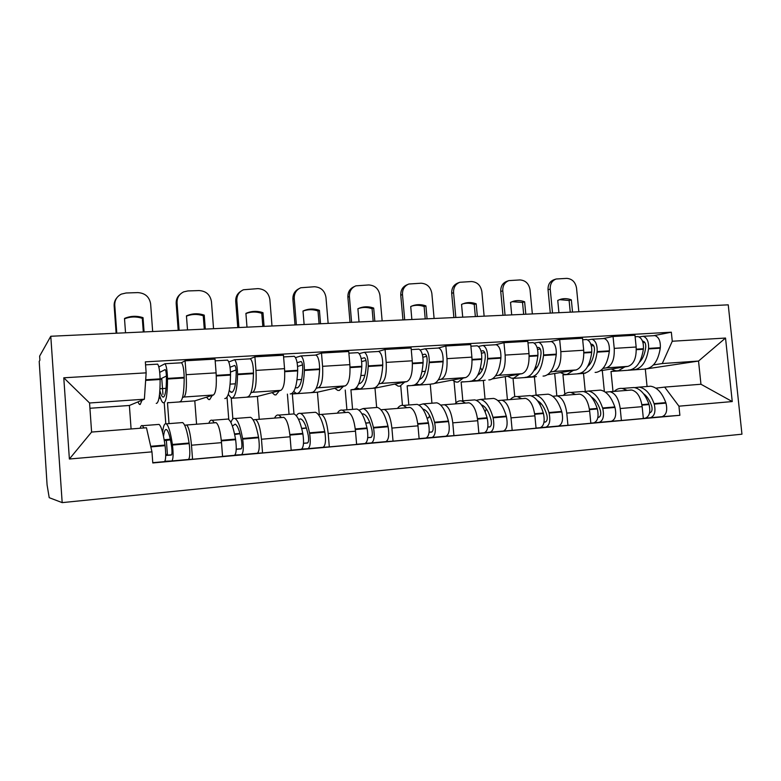 <?xml version="1.0" encoding="UTF-8"?>
<svg xmlns="http://www.w3.org/2000/svg" width="781" height="781" viewBox="0 0 781 781"><rect width="100%" height="100%" fill="white"/><g stroke="black" fill="none" stroke-linecap="round" stroke-linejoin="round"><path stroke-width="1.17" d="M62.177 502.622L741.95 434.197L728.243 304.844L50.785 336.26L39.626 356.126L39.899 360.217L39.206 361.408L47.085 484.933L49.213 497.682L62.177 502.622L50.785 336.26M184.648 425.215L186.62 425.001C188.817 427.022 190.437 433.758 191.482 445.219L192.546 459.248L222.575 456.534L221.501 442.651C220.427 431.307 218.651 424.649 216.191 422.677L215.585 422.599M168.247 402.518L167.476 402.791L169.028 423.624M196.578 424.22L194.791 400.858L213.457 394.991C215.917 392.96 216.806 385.589 216.103 372.869L186.142 374.704C186.864 387.561 186.142 395.001 183.974 397.031L182.52 397.529M186.142 374.704L185.087 360.812L181.407 362.726M165.718 454.474L167.407 454.327L166.373 440.464M162.936 394.366L161.813 379.215L160.125 379.322M188.524 459.443L192.546 459.248M216.103 372.869L215.039 359.104L185.087 360.812M253.112 419.827L255.582 419.582C258.384 421.506 260.346 428.056 261.469 439.234L262.553 452.921L291.176 450.334L290.083 436.784C288.931 425.713 286.832 419.241 283.796 417.366L283.044 417.298M232.152 398.037L231.254 398.29L232.865 418.948M250.135 358.772L254.899 356.839L255.983 370.409C256.656 382.954 255.572 390.246 252.732 392.277L250.935 392.784M257.418 453.224L262.553 452.921M259.233 419.299L257.418 396.436L280.867 390.344C283.972 388.303 285.202 381.079 284.548 368.652L283.454 355.218L254.899 356.839M318.463 414.691L321.391 414.408C324.74 416.244 327.005 422.609 328.196 433.523L329.309 446.888L356.624 444.428L355.501 431.19C354.291 420.383 351.899 414.086 348.346 412.3L347.457 412.241M295.755 393.155L292.348 393.975L293.978 413.94M315.729 355.004L321.489 353.061L322.592 366.318C323.227 378.57 321.811 385.716 318.355 387.747L316.237 388.255M323.158 447.288L329.309 446.888M319.283 414.555L317.428 392.199L345.231 385.892C348.931 383.861 350.474 376.774 349.859 364.639L348.746 351.518L321.489 353.061M380.923 409.781L384.272 409.469C388.108 411.216 390.646 417.415 391.896 428.076L393.028 441.138L419.124 438.776L417.981 425.84C416.712 415.287 414.067 409.156 410.035 407.448L409.029 407.399M352.358 389.534L350.923 389.836L352.582 409.371M378.404 351.411L385.072 349.449L386.195 362.404C386.78 374.382 385.072 381.392 381.06 383.422L378.658 383.93M357.268 388.489L354.886 388.997M385.97 441.616L393.028 441.138M376.657 407.506L374.987 388.137L406.764 381.645C410.991 379.615 412.817 372.664 412.241 360.802L411.109 347.975L385.072 349.449M440.669 405.075L444.399 404.743C448.685 406.403 451.477 412.446 452.775 422.863L453.927 435.632L478.88 433.377L477.728 420.725C476.4 410.415 473.511 404.441 469.049 402.811L467.936 402.781M408.756 385.56L407.145 385.873L408.824 405.007M438.356 347.965L445.844 346.003L446.986 358.664C447.533 370.379 445.551 377.252 441.04 379.283L438.375 379.8M446.029 436.188L453.927 435.632M434.636 383.412L465.642 377.584C470.347 375.554 472.437 368.739 471.9 357.132L470.748 344.587L445.844 346.003M431.942 403.211L430.253 384.242L431.932 383.92M497.887 400.585L501.958 400.223C506.644 401.815 509.661 407.692 511.008 417.874L512.17 430.37L536.059 428.203L534.887 415.834C533.53 405.749 530.416 399.921 525.574 398.369L524.354 398.349M462.908 381.733L461.132 382.055L462.84 400.809M495.759 344.675L503.979 342.693L505.141 355.082C505.658 366.553 503.433 373.289 498.463 375.319L495.564 375.837M503.52 431.005L512.17 430.37M492.43 378.892L522.03 373.689C527.175 371.668 529.498 364.981 529.001 353.617L527.829 341.346L503.979 342.693M485.05 399.081L483.341 380.493L485.177 380.171M552.723 396.27L557.097 395.889C562.154 397.402 565.376 403.142 566.772 413.11L567.943 425.323L590.836 423.253L589.655 411.148C588.249 401.278 584.949 395.596 579.746 394.112L578.428 394.102M514.962 378.063L513.029 378.394L514.747 396.67M550.761 341.522L559.665 339.54L560.836 351.655C561.324 362.882 558.874 369.501 553.485 371.522L550.371 372.049M558.61 426.026L567.943 425.323M547.559 374.695L576.085 369.96C581.63 367.939 584.168 361.378 583.7 350.249L582.528 338.241L559.665 339.54M536.117 395.118L534.389 376.891L536.371 376.559M605.324 392.13L609.99 391.73C615.379 393.185 618.786 398.788 620.212 408.531L621.403 420.49L643.349 418.509L642.158 406.657C640.713 396.992 637.237 391.447 631.712 390.022L630.316 390.022M565.376 374.48L562.955 374.87L564.8 394.063M603.518 338.495L613.046 336.504L614.227 348.375C614.676 359.367 612.031 365.859 606.271 367.871L602.961 368.407M611.445 421.252L621.403 420.49M600.364 370.75L627.953 366.377C633.86 364.366 636.593 357.923 636.154 347.018L634.973 335.254L613.046 336.504M585.242 391.242L583.505 373.416L585.623 373.084M583.505 373.416L562.955 374.87M534.389 376.891L513.029 378.394M483.341 380.493L461.132 382.055M430.253 384.242L407.145 385.873M374.987 388.137L350.923 389.836M317.428 392.199L292.348 393.975M257.418 396.436L231.254 398.29M194.791 400.858L167.476 402.791M131.091 428.964L129.382 405.476L144.378 399.208L89.561 402.986L91.602 432.059L146.467 427.754L151.963 451.857L152.783 462.957L679.88 415.307L678.943 406.179L664.68 387.103L700.957 384.252L698.536 361.056L662.268 363.546L653.443 364.912M129.382 405.476L89.932 408.268M151.963 451.857L69.382 459.013L63.778 377.799L146.154 372.849L144.378 399.208M662.268 363.546L672.265 341.238L671.338 332.198L145.344 361.857L146.154 372.849M672.265 341.238L725.529 338.046L732.246 401.561L678.943 406.179M647.068 386.507L645.301 369.052L698.536 361.056L725.529 338.046M655.825 388.167L664.68 387.103M615.555 370.77L611.006 371.473L612.997 391.496M645.301 369.052L611.006 371.473M654.175 335.586L671.338 332.198M662.151 416.673L679.88 415.307M69.382 459.013L91.602 432.059M63.778 377.799L89.561 402.986M700.957 384.252L732.246 401.561M159.724 372.371L165.211 369.579C165.894 370.497 166.304 372.859 166.431 376.686L166.431 377.311C166.431 389.133 165.445 395.713 163.502 397.06L162.731 396.963C161.755 396.318 160.798 394.2 159.861 390.607M179.659 401.717L180.216 401.678C182.774 400.126 184.101 392.238 184.189 377.994L184.189 377.369C183.945 369.52 183.066 364.649 181.553 362.784L181.133 362.765M159.49 394.737C160.642 399.247 161.823 401.903 163.034 402.703L163.922 402.82C166.294 401.288 167.485 393.36 167.495 379.039L167.495 378.414C167.232 370.516 166.392 365.625 164.976 363.731L158.836 366.943M157.274 364.131L157.645 364.151C159.021 366.055 159.841 370.955 160.115 378.873L160.125 379.498C160.144 393.849 159.012 401.795 156.727 403.328L156.239 403.367M137.866 401.932L139.389 404.363L140.189 404.499L142.064 400.175M157.83 424.493L159.051 424.405C161.237 426.133 163.219 433.025 164.996 445.082L165.084 445.687C166.06 454.708 165.865 460.019 164.508 461.62L152.764 462.684M143.929 427.959L142.425 425.694C141.537 425.128 140.775 425.987 140.16 428.252M164.937 461.268L171.849 460.956C173.255 459.355 173.46 454.054 172.474 445.063L172.386 444.457C170.58 432.43 168.54 425.557 166.275 423.839C164.566 423.068 163.336 425.889 162.585 432.323M171.849 460.956L188.446 459.462C189.968 457.851 190.222 452.58 189.207 443.637L189.109 443.032C187.225 431.083 185.068 424.268 182.637 422.57L181.27 422.677M160.486 398.164L158.963 398.271M165.797 423.673L164.235 402.801M163.522 436.364C164.156 431.219 165.162 428.964 166.538 429.599C168.432 431.034 170.121 436.745 171.625 446.742L171.703 447.347C172.181 451.682 172.084 454.249 171.4 455.05L165.709 455.479M171.644 454.825L165.709 455.274M170.307 439.225L164.156 439.742M170.434 439.84L164.313 440.65M166.041 388.352L159.968 388.753M160.115 379.127L166.412 376.032M152.666 331.534L150.626 303.887C149.386 296.829 145.1 293.07 137.768 292.602L126.092 292.992L121.358 294.105C116.847 296.458 114.651 300.168 114.768 305.215L114.153 305.947L116.125 333.223M116.789 333.194L114.768 305.215M143.304 331.964L142.298 318.336C136.284 316.373 130.359 316.539 124.521 318.814M114.153 305.947C113.977 302.784 114.924 300.011 116.984 297.639M125.536 332.794L124.501 318.56M144.085 331.925L143.03 317.672C136.802 315.651 130.7 315.875 124.706 318.345M143.03 317.672L142.298 318.336M230.044 367.236L234.739 365.449C235.628 366.328 236.116 368.642 236.194 372.381L236.194 372.986C235.921 384.545 234.476 391.008 231.859 392.365L229.204 390.685M247.138 396.953L247.85 396.904C251.189 395.332 253.064 387.591 253.474 373.66L253.483 373.045C253.337 365.371 252.292 360.637 250.369 358.83L249.832 358.821M228.257 394.395L231.117 397.9L232.299 397.998C235.471 396.436 237.219 388.655 237.561 374.655L237.561 374.04C237.395 366.328 236.389 361.554 234.554 359.738L228.794 361.964M227.076 360.129L227.574 360.139C229.36 361.964 230.346 366.748 230.532 374.48L230.522 375.095C230.219 389.123 228.521 396.924 225.436 398.486L224.782 398.535M206.516 397.178L208.556 399.491L209.65 399.599L212.334 395.342M226.422 419.172L228.052 419.046C230.942 420.676 233.431 427.363 235.53 439.098L235.628 439.693C236.731 448.489 236.35 453.683 234.505 455.303L222.565 456.377M214.414 422.824L212.198 420.276C210.899 419.729 209.786 420.715 208.849 423.253M234.993 455.04L241.495 454.669C243.399 453.058 243.789 447.864 242.676 439.098L242.579 438.502C240.45 426.797 237.902 420.129 234.944 418.509C233.353 417.913 232.016 419.26 230.922 422.531M241.495 454.669L257.32 453.234C259.331 451.623 259.761 446.459 258.628 437.741L258.521 437.155C256.324 425.518 253.669 418.899 250.555 417.298L248.797 417.435M228.774 419.495L227.027 397.099M232.387 426.075L235.179 424.132C237.639 425.489 239.747 431.034 241.514 440.767L241.612 441.353C242.149 445.58 241.964 448.099 241.046 448.899L236.243 449.28M241.319 448.733L236.252 449.134M239.943 433.455L234.534 433.904M234.661 434.48L240.021 433.758M235.423 383.793L230.112 384.145M230.493 372.088L236.087 369.94M213.555 328.713L211.456 301.632C210.235 294.72 206.106 291.03 199.067 290.571L187.86 290.942L183.681 291.869C179.142 294.115 176.936 297.795 177.053 302.911L176.184 303.624L178.205 330.343M179.122 330.304L177.053 302.911M204.28 329.143L203.255 315.788C197.583 313.894 191.98 314.011 186.464 316.129L187.342 315.485L186.444 315.866L187.518 329.914M176.184 303.624C175.998 299.689 177.414 296.487 180.421 294.027M205.305 329.094L204.231 315.124C198.52 313.22 192.897 313.337 187.342 315.485M204.231 315.124L203.255 315.788M297.122 362.726L301.085 361.505C302.159 362.355 302.716 364.61 302.755 368.261L302.745 368.866C302.237 380.171 300.373 386.517 297.151 387.893L295.384 387.601M311.609 392.404L312.459 392.345C316.52 390.754 318.892 383.149 319.585 369.52L319.605 368.925C319.527 361.418 318.345 356.8 316.051 355.062L315.407 355.062M293.744 391.427L296.165 393.321L297.61 393.399C301.495 391.808 303.76 384.164 304.385 370.467L304.405 369.872C304.317 362.325 303.165 357.678 300.958 355.931L295.521 357.61M293.676 356.302L294.291 356.312C296.458 358.069 297.59 362.726 297.688 370.292L297.678 370.887C297.073 384.623 294.867 392.277 291.04 393.858L290.229 393.917M272.1 392.618L274.6 394.844L275.957 394.922L279.383 390.725M291.918 414.086L293.929 413.93C297.454 415.472 300.412 421.955 302.794 433.396L302.911 433.972C304.121 442.554 303.575 447.65 301.271 449.27L291.167 450.178M281.511 417.542L278.788 415.101C277.177 414.594 275.771 415.59 274.551 418.099M301.808 449.055L307.948 448.665C310.291 447.044 310.848 441.958 309.637 433.406L309.52 432.83C307.099 421.418 304.102 414.945 300.519 413.413C298.967 412.954 297.571 413.745 296.341 415.795M307.948 448.665L323.061 447.298C325.501 445.678 326.097 440.621 324.857 432.108L324.74 431.542C322.26 420.198 319.156 413.774 315.436 412.261L313.298 412.427M289.048 414.311L287.408 394.112M298.527 419.368L300.705 418.919C303.692 420.198 306.181 425.577 308.183 435.066L308.3 435.642C308.885 439.762 308.612 442.231 307.489 443.032L303.506 443.354M307.782 442.895L303.516 443.237M306.377 427.939L301.661 428.33M301.739 428.662L306.425 428.066M301.642 379.439L297.014 379.742M297.59 366.474L302.53 364.883M271.993 325.999L269.855 299.465C268.644 292.69 264.661 289.077 257.906 288.619L243.438 289.761C238.898 291.899 236.692 295.54 236.828 300.695L235.716 301.407L237.785 327.581M238.937 327.532L236.828 300.695M262.826 326.429L261.772 313.337C256.519 311.551 251.326 311.59 246.191 313.454L245.917 313.562M235.716 301.407C235.54 296.936 237.287 293.529 240.948 291.186M247.001 327.161L245.908 313.396L247.343 312.79L246.191 313.454M264.076 326.37L262.982 312.683C257.71 310.877 252.497 310.916 247.343 312.79M262.982 312.683L261.772 313.337M361.183 358.596L364.463 357.747C365.703 358.567 366.328 360.763 366.338 364.336L366.309 364.922C365.586 375.993 363.341 382.221 359.572 383.608L358.743 383.676M373.259 388.059L374.245 387.991C378.941 386.38 381.772 378.912 382.729 365.567L382.749 364.981C382.758 357.649 381.44 353.139 378.814 351.46L378.063 351.46M356.312 387.815L360.031 388.997C364.59 387.386 367.314 379.878 368.202 366.474L368.232 365.889C368.222 358.508 366.933 353.978 364.385 352.29L359.231 353.627M357.288 352.651L358.01 352.651C360.529 354.349 361.798 358.899 361.818 366.289L361.788 366.875C360.92 380.318 358.245 387.835 353.754 389.436L352.807 389.504M334.805 388.264L337.724 390.393L339.335 390.451L343.425 386.302M354.535 409.224L356.888 409.039C360.988 410.494 364.366 416.8 367.011 427.959L367.138 428.515C368.447 436.891 367.744 441.89 365.039 443.51L356.614 444.272M345.602 412.514L342.41 410.162C340.516 409.683 338.837 410.689 337.372 413.159M365.615 443.325L371.424 442.934C374.167 441.304 374.88 436.325 373.562 427.968L373.435 427.412C370.76 416.283 367.343 409.996 363.185 408.551L358.938 410.142M371.424 442.934L385.863 441.626C388.694 440.006 389.436 435.037 388.098 426.738L387.972 426.182C385.248 415.121 381.733 408.873 377.448 407.438L374.987 407.633M346.91 409.81L345.241 390.031M361.974 413.901L363.341 413.93C366.806 415.141 369.638 420.373 371.854 429.618L371.981 430.175C372.615 434.207 372.273 436.628 370.946 437.428L367.724 437.692M371.268 437.311L367.734 437.594M369.843 422.677L365.742 423.019M365.791 423.185L369.843 422.697M364.893 375.28L360.92 375.544M361.662 361.613L365.977 360.412M328.147 323.393L325.97 297.385C324.779 290.747 320.932 287.203 314.431 286.744L300.773 287.759C296.272 289.79 294.086 293.392 294.232 298.567L292.904 299.269L295.013 324.935M296.389 324.867L294.232 298.567M319.078 323.812L318.004 310.994C313.132 309.286 308.3 309.266 303.497 310.916L303.018 311.092M292.904 299.269C292.738 294.427 294.71 290.932 298.801 288.775M304.121 324.505L303.008 311.014L304.863 310.252L303.497 310.916M320.542 323.744L319.419 310.33C314.528 308.622 309.676 308.593 304.863 310.252M319.419 310.33L318.004 310.994M422.414 354.73L425.079 354.144C426.465 354.935 427.148 357.083 427.119 360.578L427.09 361.154C426.182 371.815 423.653 377.926 419.485 379.478M432.274 383.901L433.387 383.822C438.668 382.192 441.909 374.851 443.1 361.788L443.139 361.212C443.208 354.037 441.773 349.634 438.844 348.014L438.004 348.023M416.156 384.047L419.778 384.779C424.932 383.159 428.076 375.788 429.208 362.657L429.247 362.081C429.296 354.867 427.9 350.444 425.04 348.804L420.139 349.917M418.128 349.166L418.938 349.156C421.769 350.796 423.156 355.228 423.117 362.462L423.077 363.038C421.965 376.198 418.86 383.588 413.764 385.199L412.7 385.277M394.835 384.086L398.134 386.136L399.96 386.175L404.665 382.075M414.457 404.568L417.113 404.363C421.74 405.739 425.499 411.87 428.388 422.755L428.515 423.302C429.911 431.473 429.072 436.374 426.006 438.004L419.114 438.629M406.872 407.692L403.26 405.437C401.112 404.997 399.189 405.993 397.49 408.434M426.602 437.838L432.108 437.448C435.212 435.827 436.062 430.936 434.666 422.785L434.529 422.228C431.62 411.372 427.822 405.261 423.146 403.894L418.85 405.046M432.108 437.448L445.922 436.208C449.104 434.578 449.993 429.706 448.567 421.594L448.431 421.057C445.473 410.259 441.597 404.187 436.804 402.83L434.041 403.045M402.449 405.329L400.77 386.117M422.853 409.098L423.273 409.166C427.168 410.308 430.311 415.385 432.723 424.415L432.859 424.962C433.533 428.896 433.123 431.268 431.629 432.069L429.091 432.274M431.961 431.961L429.101 432.196M427.012 417.991L428.818 417.786L429.472 415.424M428.818 417.786L426.992 417.933M425.098 372.225L424.688 371.356L422.004 371.531M422.902 357.249L426.631 356.312M382.143 320.893L379.927 295.384C378.756 288.872 375.036 285.387 368.778 284.948L355.863 285.846C351.411 287.789 349.253 291.342 349.4 296.516L347.877 297.219L350.025 322.377M351.596 322.309L349.4 296.516M373.172 321.313L372.088 308.729C367.529 307.109 363.009 307.031 358.518 308.505L358.001 308.69M347.877 297.219C347.73 292.123 349.839 288.589 354.213 286.627M359.035 321.967L357.903 308.729L360.08 307.851L358.518 308.505M374.831 321.235L373.689 308.075C369.12 306.445 364.59 306.367 360.08 307.851M373.689 308.075L372.088 308.729M481.008 351.099L483.097 350.708C484.62 351.47 485.352 353.559 485.294 356.985L485.255 357.552C484.327 367.021 481.838 372.898 477.777 375.183M488.828 379.908L490.048 379.82C495.867 378.189 499.479 370.975 500.885 358.167L500.924 357.61C501.06 350.581 499.518 346.286 496.316 344.714L495.398 344.733M473.471 380.269L477.006 380.747C482.697 379.107 486.231 371.863 487.588 359.006L487.627 358.44C487.744 351.372 486.231 347.057 483.088 345.475L478.421 346.413M476.351 345.827L477.25 345.807C480.364 347.399 481.867 351.723 481.76 358.811L481.711 359.367C480.383 372.254 476.888 379.517 471.246 381.148L470.055 381.235M452.336 380.083L455.987 382.055L458.017 382.085L463.27 378.024M471.841 400.106L474.789 399.882C479.895 401.19 483.995 407.155 487.09 417.776L487.237 418.313C488.711 426.299 487.744 431.102 484.337 432.733L478.87 433.23M465.505 403.084L461.512 400.917C459.14 400.507 456.992 401.502 455.079 403.904M484.962 432.586L490.185 432.205C493.621 430.575 494.598 425.782 493.114 417.815L492.967 417.279C489.853 406.676 485.714 400.731 480.569 399.433L476.234 400.321M490.185 432.205L503.413 431.014C506.928 429.384 507.933 424.61 506.43 416.683L506.283 416.146C503.12 405.612 498.903 399.696 493.651 398.417L490.614 398.652M455.997 402.879L454.044 381.323M481.301 404.753C485.343 406.237 488.564 411.138 490.966 419.436L491.112 419.963C491.825 423.81 491.356 426.133 489.697 426.943L487.793 427.1M490.048 426.846L487.803 427.031M485.138 411.88L486.319 408.893M482.131 370.321L480.452 367.695M481.496 353.237L484.669 352.504M434.099 318.482L431.854 293.461C430.702 287.066 427.1 283.649 421.076 283.21L408.824 284.02C404.431 285.875 402.322 289.39 402.479 294.554L400.77 295.247L402.947 319.927M404.704 319.849L402.479 294.554M425.225 318.892L424.122 306.552C419.895 305.01 415.687 304.883 411.499 306.181M400.77 295.247C400.614 290.112 402.723 286.607 407.096 284.762L407.643 284.528M411.86 319.517L410.718 306.542L413.139 305.556L411.587 306.142M427.061 318.814L425.909 305.908C421.633 304.346 417.376 304.229 413.139 305.556M425.909 305.908L424.122 306.552M537.123 347.652L538.675 347.408C540.325 348.141 541.116 350.191 541.028 353.549L540.979 354.096C540.042 362.521 537.64 368.115 533.765 370.868M543.059 376.081L544.377 375.993C550.683 374.343 554.637 367.255 556.238 354.711L556.287 354.154C556.472 347.272 554.842 343.074 551.396 341.561L550.39 341.57M528.415 376.579L531.871 376.872C538.06 375.231 541.936 368.105 543.498 355.501L543.547 354.955C543.722 348.033 542.112 343.806 538.714 342.283L534.243 343.093M532.144 342.625L533.111 342.605C536.488 344.138 538.089 348.365 537.924 355.306L537.865 355.853C536.332 368.486 532.496 375.622 526.345 377.262L525.057 377.35M507.474 376.247L511.448 378.15L513.654 378.16L519.414 374.148M526.863 395.84L530.074 395.586C535.61 396.826 540.022 402.635 543.312 413.012L543.469 413.53C545.011 421.34 543.927 426.055 540.218 427.685L536.049 428.066M521.679 398.671L517.344 396.582C514.747 396.201 512.404 397.197 510.305 399.569M540.852 427.549L545.821 427.178C549.56 425.557 550.654 420.842 549.092 413.051L548.945 412.534C545.636 402.176 541.184 396.387 535.61 395.157L531.256 395.879M545.821 427.178L558.503 426.035C562.3 424.405 563.423 419.719 561.851 411.968L561.695 411.45C558.347 401.151 553.836 395.401 548.164 394.18L544.874 394.444M507.425 399.794L505.268 376.637M537.474 400.76C541.389 402.713 544.484 407.35 546.759 414.662L546.905 415.18C547.657 418.938 547.13 421.223 545.323 422.023L544.015 422.14M545.685 421.935L544.025 422.082M540.022 404.763L540.882 403.318M536.762 367.812L535.688 366.484M537.601 349.498L540.276 348.931M484.132 316.168L481.867 291.606C480.715 285.338 477.24 281.98 471.431 281.541L459.784 282.283C455.469 284.059 453.4 287.515 453.566 292.66L451.691 293.353L453.888 317.564M455.821 317.476L453.566 292.66M475.356 316.569L474.243 304.463C470.426 303.038 466.608 302.843 462.801 303.858M451.691 293.353C451.525 288.228 453.595 284.782 457.891 283.015L459.013 282.576M462.713 317.154L461.551 304.424L463.318 303.663M477.347 316.481L476.185 303.819C472.163 302.315 468.161 302.169 464.178 303.37M476.185 303.819L474.243 304.463M590.914 344.362L591.988 344.236C593.745 344.958 594.575 346.959 594.468 350.239L594.409 350.776C593.492 358.254 591.217 363.526 587.595 366.572M595.112 372.41L596.528 372.312C603.274 370.663 607.54 363.682 609.317 351.382L609.375 350.845C609.61 344.099 607.891 339.989 604.211 338.524L603.147 338.544M581.132 372.986L584.52 373.162C591.158 371.512 595.356 364.502 597.094 352.153L597.153 351.606C597.377 344.831 595.678 340.701 592.047 339.218L587.771 339.93M585.633 339.55L586.677 339.53C590.29 341.014 591.978 345.153 591.754 351.948L591.695 352.485C589.977 364.864 585.818 371.883 579.209 373.533L577.833 373.63M560.397 372.566L564.653 374.402L567.035 374.392L573.254 370.428M579.658 391.74L583.104 391.476C589.03 392.648 593.726 398.3 597.192 408.443L597.358 408.951C598.968 416.595 597.777 421.223 593.794 422.853L590.827 423.117M575.538 394.444L570.891 392.423C568.099 392.062 565.571 393.058 563.296 395.401M594.439 422.726L599.164 422.365C603.176 420.734 604.377 416.117 602.756 408.492L602.59 407.985C599.115 397.871 594.39 392.228 588.415 391.056L584.051 391.652M599.164 422.365L611.328 421.262C615.399 419.641 616.619 415.033 614.989 407.457L614.823 406.95C611.308 396.885 606.515 391.271 600.462 390.119L596.957 390.393M556.833 395.86L554.686 373.513M591.49 397.08C595.21 399.325 598.119 403.66 600.238 410.084L600.404 410.601C601.185 414.272 600.609 416.517 598.666 417.318L597.885 417.386M599.027 417.239L597.895 417.327M592.799 398.896L593.257 398.33M589.167 365.049L588.62 364.532M591.393 345.993L593.58 345.553M532.349 313.933L530.055 289.819C528.922 283.659 525.554 280.369 519.961 279.93L508.861 280.613C504.633 282.312 502.603 285.719 502.779 290.835L500.748 291.518L502.974 315.29M505.063 315.192L502.779 290.835M523.66 314.333L522.538 302.442L512.092 301.691M500.748 291.518C500.582 286.422 502.603 283.025 506.81 281.336L508.382 280.779M511.701 314.889L510.53 302.384L513.293 301.281C517.061 300.187 520.839 300.363 524.627 301.798L522.538 302.442M525.808 314.235L524.627 301.798M642.529 341.229L643.144 341.199C645.008 341.893 645.877 343.855 645.741 347.076L645.682 347.604C644.794 354.203 642.695 359.094 639.375 362.286M645.116 368.886L646.619 368.778C653.765 367.119 658.315 360.256 660.257 348.199L660.316 347.672C660.609 341.053 658.803 337.031 654.917 335.615L653.795 335.645M631.761 369.501L635.08 369.598C642.128 367.939 646.619 361.047 648.523 348.931L648.581 348.404C648.865 341.756 647.078 337.714 643.241 336.289L639.131 336.914M636.974 336.611L638.087 336.582C641.904 338.017 643.681 342.068 643.407 348.726L643.339 349.253C641.455 361.398 637.003 368.3 629.984 369.95L628.51 370.057M611.23 369.022L615.75 370.799L618.288 370.78L624.917 366.855M630.365 387.806L634.016 387.522C640.303 388.635 645.262 394.141 648.884 404.06L649.05 404.558C650.719 412.036 649.431 416.585 645.204 418.206L643.339 418.372M627.221 390.383L622.291 388.43C619.323 388.098 616.619 389.094 614.188 391.408M645.848 418.089L650.358 417.737C654.615 416.117 655.903 411.577 654.234 404.119L654.058 403.621C650.427 393.731 645.448 388.225 639.122 387.122L634.748 387.63M650.358 417.737L662.034 416.683C666.349 415.062 667.667 410.542 665.978 403.123L665.803 402.625C662.132 392.784 657.094 387.317 650.7 386.224L646.98 386.507M604.367 391.515L602.288 370.438M643.485 393.683C646.912 396.084 649.607 400.097 651.559 405.7L651.725 406.198C652.535 409.8 651.91 411.997 649.851 412.798L649.567 412.817M650.222 412.719L649.577 412.778M642.997 342.674L644.735 342.342M578.848 311.775L576.534 288.101C575.412 282.048 572.151 278.807 566.742 278.378L556.15 279.002C552.011 280.633 550.039 283.991 550.224 289.077L548.047 289.751L550.293 313.093M552.528 312.996L550.224 289.077M570.247 312.175L569.115 300.5L559.528 299.64M548.047 289.751C547.871 284.694 549.844 281.345 553.963 279.725L556.15 279.002M558.932 312.693L557.741 300.421L560.621 299.269C564.185 298.274 567.758 298.469 571.35 299.855L569.115 300.5M572.532 312.068L571.35 299.855M583.7 350.249L560.836 351.655M529.001 353.617L505.141 355.082M471.9 357.132L446.986 358.664M412.241 360.802L386.195 362.404M349.859 364.639L322.592 366.318M284.548 368.652L255.983 370.409M636.154 347.018L614.227 348.375M627.953 366.377L606.271 367.871M576.085 369.96L553.485 371.522M589.655 411.148L566.772 413.11M522.03 373.689L498.463 375.319M534.887 415.834L511.008 417.874M465.642 377.584L441.04 379.283M477.728 420.725L452.775 422.863M406.764 381.645L381.06 383.422M417.981 425.84L391.896 428.076M345.231 385.892L318.355 387.747M355.501 431.19L328.196 433.523M280.867 390.344L252.732 392.277M290.083 436.784L261.469 439.234M213.457 394.991L183.974 397.031M221.501 442.651L191.482 445.219M642.158 406.657L620.212 408.531M184.189 377.369L167.495 378.414M160.115 378.873L145.686 379.771M160.125 379.498L145.647 380.406M164.996 445.082L150.694 446.293M165.084 445.687L150.831 446.898M189.207 443.637L172.474 445.063M184.189 377.994L167.495 379.039M189.109 443.032L172.386 444.457M253.483 373.045L237.561 374.04M230.532 374.48L216.259 375.368M230.522 375.095L216.288 375.983M235.53 439.098L221.296 440.308M235.628 439.693L221.355 440.904M258.628 437.741L242.676 439.098M253.474 373.66L237.561 374.655M258.521 437.155L242.579 438.502M319.605 368.925L304.405 369.872M297.688 370.292L284.704 371.102M297.678 370.887L284.733 371.697M302.794 433.396L289.858 434.5M302.911 433.972L289.917 435.076M324.857 432.108L309.637 433.406M319.585 369.52L304.385 370.467M324.74 431.542L309.52 432.83M382.749 364.981L368.232 365.889M361.818 366.289L350.015 367.031M361.788 366.875L350.034 367.617M367.011 427.959L355.267 428.954M367.138 428.515L355.335 429.521M388.098 426.738L373.562 427.968M382.729 365.567L368.202 366.474M387.972 426.182L373.435 427.412M443.139 361.212L429.247 362.081M423.117 362.462L412.397 363.136M423.077 363.038L412.417 363.712M428.388 422.755L417.747 423.653M428.515 423.302L417.815 424.21M448.567 421.594L434.666 422.785M443.1 361.788L429.208 362.657M448.431 421.057L434.529 422.228M500.924 357.61L487.627 358.44M481.76 358.811L472.046 359.416M481.711 359.367L472.066 359.973M487.09 417.776L477.474 418.587M487.237 418.313L477.552 419.133M506.43 416.683L493.114 417.815M500.885 358.167L487.588 359.006M506.283 416.146L492.967 417.279M556.287 354.154L543.547 354.955M537.924 355.306L529.147 355.853M537.865 355.853L529.157 356.4M543.312 413.012L534.634 413.745M543.469 413.53L534.712 414.281M561.851 411.968L549.092 413.051M556.238 354.711L543.498 355.501M561.695 411.45L548.945 412.534M609.375 350.845L597.153 351.606M591.754 351.948L583.846 352.436M591.695 352.485L583.856 352.973M597.192 408.443L589.391 409.107M597.358 408.951L589.47 409.625M614.989 407.457L602.756 408.492M609.317 351.382L597.094 352.153M614.823 406.95L602.59 407.985M660.316 347.672L648.581 348.404M643.407 348.726L636.29 349.166M643.339 349.253L636.31 349.693M648.884 404.06L641.894 404.656M649.05 404.558L641.972 405.163M665.978 403.123L654.234 404.119M660.257 348.199L648.523 348.931M665.803 402.625L654.058 403.621M631.712 390.022L609.99 391.73M216.191 422.677L186.62 425.001M283.796 417.366L255.582 419.582M348.346 412.3L321.391 414.408M410.035 407.448L384.272 409.469M469.049 402.811L444.399 404.743M525.574 398.369L501.958 400.223M579.746 394.112L557.097 395.889M181.553 362.784L164.976 363.731M159.051 424.405L142.425 425.694M157.645 364.151L145.559 364.844M182.637 422.57L166.275 423.839M163.776 396.894L162.731 396.963M250.369 358.83L234.554 359.738M228.052 419.046L212.198 420.276M227.574 360.139L215.166 360.851M250.555 417.298L234.944 418.509M232.24 392.199L230.844 392.296M316.051 355.062L300.958 355.931M293.929 413.93L278.788 415.101M294.291 356.312L283.591 356.927M315.436 412.261L300.519 413.413M297.62 387.718L295.911 387.835M378.814 351.46L364.385 352.29M356.888 409.039L342.41 410.162M358.01 352.651L348.882 353.178M377.448 407.438L363.185 408.551M360.119 383.442L358.801 383.53M438.844 348.014L425.04 348.804M417.113 404.363L403.26 405.437M418.938 349.156L411.255 349.595M436.804 402.83L423.146 403.894M496.316 344.714L483.088 345.475M474.789 399.882L461.512 400.917M477.25 345.807L470.894 346.178M493.651 398.417L480.569 399.433M551.396 341.561L538.714 342.283M530.074 395.586L517.344 396.582M533.111 342.605L527.985 342.898M548.164 394.18L535.61 395.157M604.211 338.524L592.047 339.218M583.104 391.476L570.891 392.423M586.677 339.53L582.675 339.764M600.462 390.119L588.415 391.056M654.917 335.615L643.241 336.289M634.016 387.522L622.291 388.43M638.087 336.582L635.119 336.748M650.7 386.224L639.122 387.122"/></g></svg>
